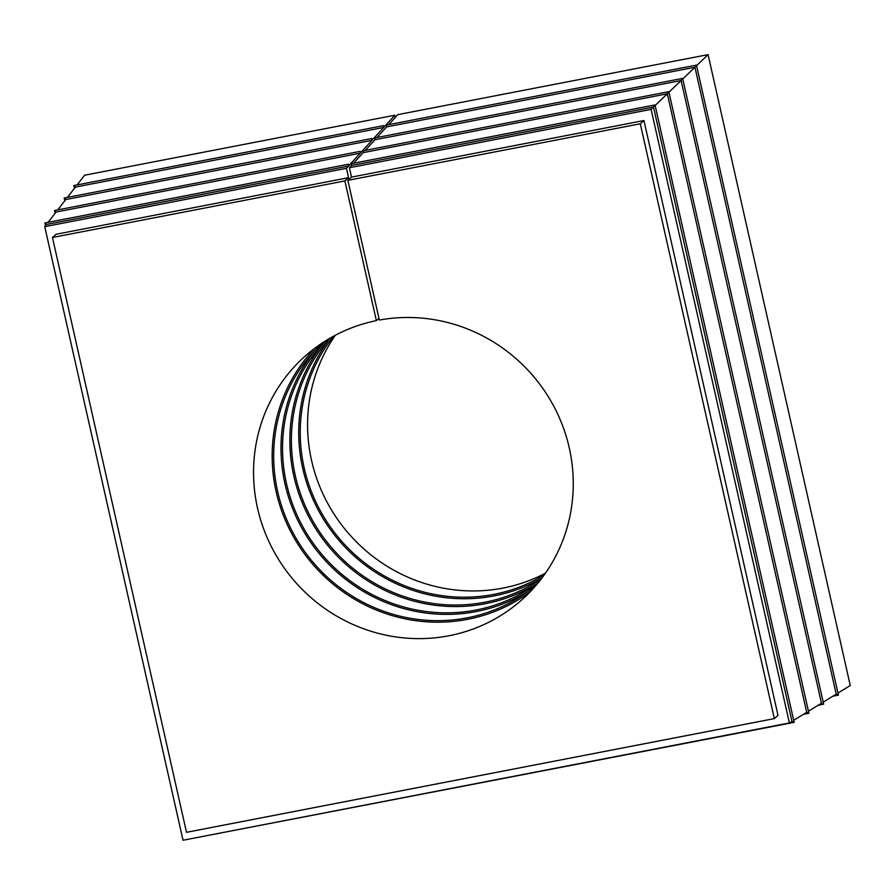 <?xml version="1.0" encoding="UTF-8"?>
<svg xmlns="http://www.w3.org/2000/svg" width="895" height="895" viewBox="0 0 895 895"><rect width="100%" height="100%" fill="white"/><g stroke="black" fill="none" stroke-linecap="round" stroke-linejoin="round"><path stroke-width="1.34" d="M655.14 105.509L667.323 93.796L363.191 152.631L353.491 163.259M668.957 92.23L681.129 80.528L374.927 139.754L365.227 150.394M682.762 78.95L694.945 67.248L386.662 126.877L376.974 137.517M696.578 65.682L708.079 54.617L397.827 114.638L388.71 124.64M386.662 126.877L386.629 125.043L696.444 65.111L694.945 67.248L836.221 694.14L838.425 695.113L696.444 65.111M374.927 139.754L374.893 137.919L682.639 78.391L681.129 80.528L821.465 703.213L823.668 704.197L682.639 78.391M363.191 152.631L363.157 150.796L668.822 91.67L667.323 93.796L806.708 712.297L808.912 713.27L668.822 91.67M351.455 165.497L351.422 163.662L655.017 104.939L653.507 107.076L351.455 165.497L349.408 167.745L351.522 177.109L347.864 180.342L379.346 320.052A163.047 157.341 -131.4 0 1 555.37 409.295A163.047 157.341 -131.4 0 1 521.293 600.288A163.047 157.341 -131.4 0 1 295.439 582.164A163.047 157.341 -131.4 0 1 305.508 355.807A163.047 157.341 -131.4 0 1 376.381 320.623L344.888 180.924L52.458 237.488L186.507 832.316L774.343 718.607L640.294 123.778L347.864 180.342M640.294 123.778L643.952 120.545L351.522 177.109M44.75 226.67L46.428 224.5L348.491 166.078L346.443 168.316L44.75 226.67L183.027 840.248L789.379 722.959L651.101 109.38L349.408 167.745M651.101 109.38L653.507 107.076L791.952 721.37L794.156 722.354L655.017 104.939M48.106 222.34L56.094 212.025L360.226 153.202L348.793 165.743L348.457 164.244L44.862 222.967L45.477 225.73M793.697 720.307L806.708 712.297M57.772 209.866L65.76 199.551L64.183 198.019L64.809 200.782M808.453 711.223L821.465 703.213M65.76 199.551L371.962 140.325L360.528 152.866L360.193 151.367L54.528 210.493L55.143 213.256M67.438 197.392L75.426 187.077L383.698 127.448L372.264 139.989L371.928 138.49L64.183 198.019M823.21 702.139L836.221 694.14M77.104 184.918L84.611 175.219L394.863 115.209L384 127.112L383.664 125.613L73.849 185.545L74.475 188.308M837.966 693.066L850.25 685.503L708.079 54.617M394.863 115.209L395.344 117.357M335.39 335.211A163.047 157.341 -131.4 0 0 349.464 534.483A163.047 157.341 -131.4 0 0 545.447 573.203M383.698 127.448L383.664 125.613M75.426 187.077L73.849 185.545M832.887 696.187L838.425 695.113M371.962 140.325L371.928 138.49M818.131 705.271L823.668 704.197M360.226 153.202L360.193 151.367M56.094 212.025L54.528 210.493M803.374 714.344L808.912 713.27M348.491 166.078L348.457 164.244M46.428 224.5L44.862 222.967M183.934 840.069L794.156 722.354M774.343 718.607L778.012 715.374L643.952 120.545M344.888 180.924L348.558 177.691L56.116 234.255L52.458 237.488M346.443 168.316L348.558 177.691M789.379 722.959L791.952 721.37M333.567 336.184A161.492 155.842 -131.4 0 0 341.733 541.307A161.492 155.842 -131.4 0 0 544.25 574.881M541.889 578.092A163.047 157.341 48.6 0 1 340.615 542.292A163.047 157.341 48.6 0 1 330.098 338.131M329.159 338.668A161.492 155.842 -131.4 0 0 332.884 549.116A161.492 155.842 -131.4 0 0 541.229 578.953M536.832 583.641A163.047 157.341 48.6 0 1 331.754 550.112A163.047 157.341 48.6 0 1 323.968 342.449M325.388 340.961A161.492 155.842 -131.4 0 0 324.035 556.925A161.492 155.842 -131.4 0 0 538.488 582.41M527.983 591.45A163.047 157.341 48.6 0 1 322.905 557.921A163.047 157.341 48.6 0 1 315.107 350.269M322.95 342.517A161.492 155.842 -131.4 0 0 315.174 564.745A161.492 155.842 -131.4 0 0 536.642 584.636M530.265 591.696A163.047 157.341 48.6 0 1 314.055 565.729A163.047 157.341 48.6 0 1 315.152 347.965M378.965 318.34L376.381 320.623"/></g></svg>
